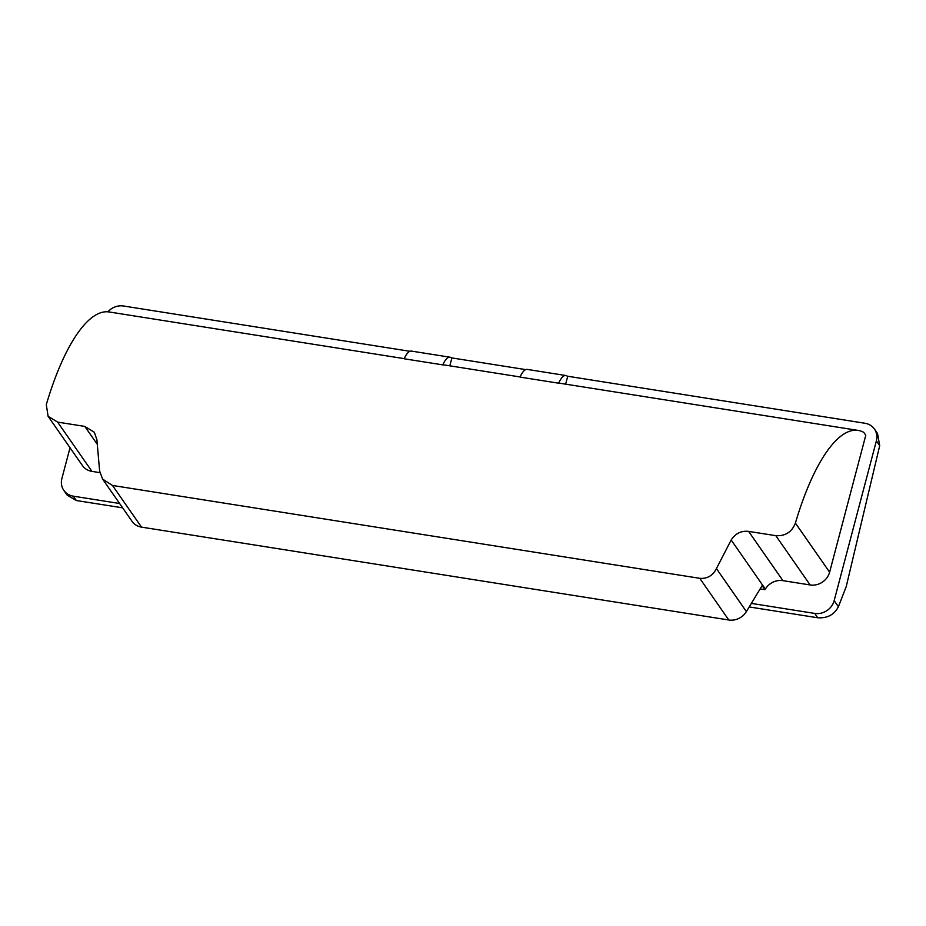 <?xml version="1.0" encoding="UTF-8"?>
<svg xmlns="http://www.w3.org/2000/svg" width="926" height="926" viewBox="0 0 926 926"><rect width="100%" height="100%" fill="white"/><g stroke="black" fill="none" stroke-linecap="round" stroke-linejoin="round"><path stroke-width="1.39" d="M817.727 617.769L814.695 613.417A16.46 14.874 -34.9 0 0 834.164 600.65L876.366 440.903A16.46 14.874 -34.9 0 0 874.433 429.051L877.547 433.518L879.7 445.684L846.248 586.517L838.4 606.738C834.268 614.702 827.369 618.383 817.727 617.769L749.215 606.935M122.637 507.842L76.349 500.526L67.193 495.19L63.825 490.375A16.46 14.874 -34.9 0 0 73.316 496.174L76.349 500.526M814.695 613.417L751.356 603.393M119.604 503.501L73.316 496.174M404.268 358.64L109.071 311.958A164.631 51.486 99 0 0 46.3 404.627L48.106 416.295L57.609 422.106L91.94 471.38L99.869 472.642M91.94 471.38A16.46 14.874 145.1 0 1 82.449 465.581L48.106 416.295M829.615 572.187L865.787 435.266L863.773 432.373A164.631 51.486 99 0 0 858.182 430.416A164.631 51.486 99 0 0 795.399 523.086L829.615 572.187A16.46 14.874 145.1 0 1 810.146 584.954L782.945 580.66A16.46 14.874 -34.9 0 0 765.339 589.063L764.957 589.7L760.13 588.936M874.433 429.051A16.46 14.874 -34.9 0 0 864.942 423.251L567.175 376.164M525.736 369.613L451.332 357.841M409.894 351.29L123.563 306.008A16.46 14.874 -34.9 0 0 107.891 311.807M63.825 490.375A16.46 14.874 -34.9 0 1 61.892 478.522L70.017 447.744M449.805 365.839L451.795 358.293A24.689 7.721 99 0 0 449.99 357.193L411.375 351.093A24.689 7.721 99 0 0 404.199 358.779L442.813 364.879A164.631 51.486 99 0 1 445.012 365.075L520.099 376.951M858.182 430.416L560.855 383.399A164.631 51.486 99 0 0 558.656 383.202L520.042 377.09A24.689 7.721 99 0 1 527.218 369.405L565.832 375.516A24.689 7.721 99 0 0 558.656 383.202M57.609 422.106L84.81 426.411L94.336 432.268L96.894 439.711L99.626 471.045L102.612 479.101L112.486 485.455L141.516 527.125A16.46 14.874 145.1 0 1 132.024 521.315L102.612 479.101M764.957 589.7L762.121 585.637L746.391 611.588A16.46 14.874 145.1 0 1 728.785 619.992L699.767 578.322L112.486 485.455M699.767 578.322C707.232 578.912 712.788 575.659 716.435 568.587L731.17 540.008C735.348 533.492 741.159 530.61 748.613 531.385L775.814 535.679C785.387 536.2 791.915 531.999 795.399 523.086M728.785 619.992L141.516 527.125M565.647 384.151L567.638 376.616A24.689 7.721 99 0 0 565.832 375.516M449.99 357.193A24.689 7.721 99 0 0 442.813 364.879M834.164 600.65L838.4 606.738M879.7 445.684L876.366 440.903M97.207 444.202L84.81 426.411M765.339 589.063L731.17 540.008M716.435 568.587L746.391 611.588M810.146 584.954L775.814 535.679M748.613 531.385L782.945 580.66"/></g></svg>
